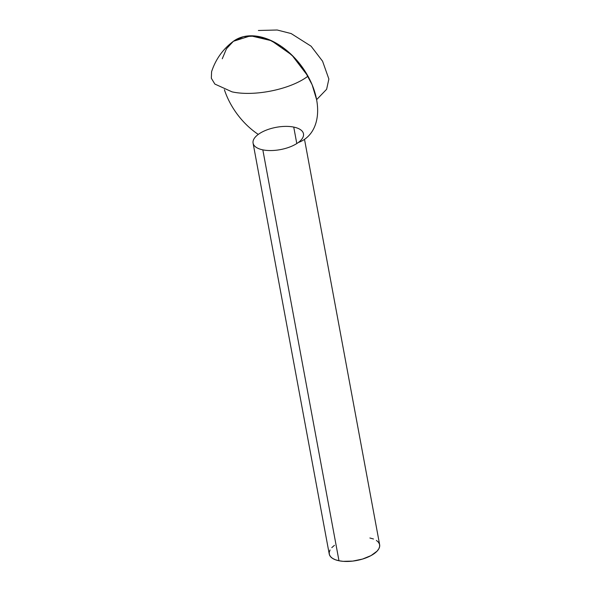 <?xml version="1.0" encoding="UTF-8"?>
<svg xmlns="http://www.w3.org/2000/svg" width="591" height="591" viewBox="0 0 591 591"><rect width="100%" height="100%" fill="white"/><g stroke="black" fill="none" stroke-linecap="round" stroke-linejoin="round"><path stroke-width="0.89" d="M258.385 30.488L277.201 30.008L291.164 33.569L311.088 46.194L322.568 61.205L328.877 79.031L326.616 89.293L316.613 99.665L312.137 84.779L304.439 70.299L294.096 57.297L281.885 46.77L268.728 39.508L255.608 36.044L243.529 36.657L233.393 41.289A60.578 40.136 53.6 0 1 259.412 36.649A60.578 40.136 53.6 0 1 311.191 82.592A60.578 40.136 53.6 0 1 305.237 138.841A60.578 40.136 53.6 0 1 298.292 142.527A25.627 11.34 -10.5 0 0 293.742 127.087L296.793 143.561L293.742 127.087A25.627 11.34 169.5 0 1 303.486 133.802A25.627 11.34 169.5 0 1 298.292 142.527A25.627 11.34 169.5 0 1 262.825 149.855L338.983 560.763A25.627 11.34 -10.5 0 0 366.509 557.69A25.627 11.34 -10.5 0 0 379.644 544.71L304.513 139.358M330.037 549.985L329.217 552.326L329.364 554.557L330.472 556.589L332.504 558.34L335.378 559.751L338.983 560.763L262.825 149.855A25.627 11.34 169.5 0 1 253.081 143.14A25.627 11.34 169.5 0 1 258.274 134.408A25.627 11.34 169.5 0 1 293.742 127.087A25.627 11.34 -10.5 0 0 258.274 134.408A60.578 40.136 53.6 0 1 224.395 89.714M334.432 545.316L331.802 547.621M253.081 143.14L329.239 554.048A25.627 11.34 -10.5 0 0 338.983 560.763L343.186 561.339L352.709 561.103L362.49 559.079L371.052 555.584L377.08 551.144L378.846 548.773L379.666 546.431L379.518 544.2L378.41 542.169L376.378 540.418M373.505 539.007L369.9 537.995M233.393 41.289C222.955 49.083 215.685 59.218 211.585 71.703L211.334 78.263L214.865 84.07L232.027 91.849C254.47 96.828 290.883 89.315 307.977 76.165L291.888 55.081L271.476 40.713L250.643 35.8L233.393 41.289L226.486 48.735L222.268 58.768"/></g></svg>
